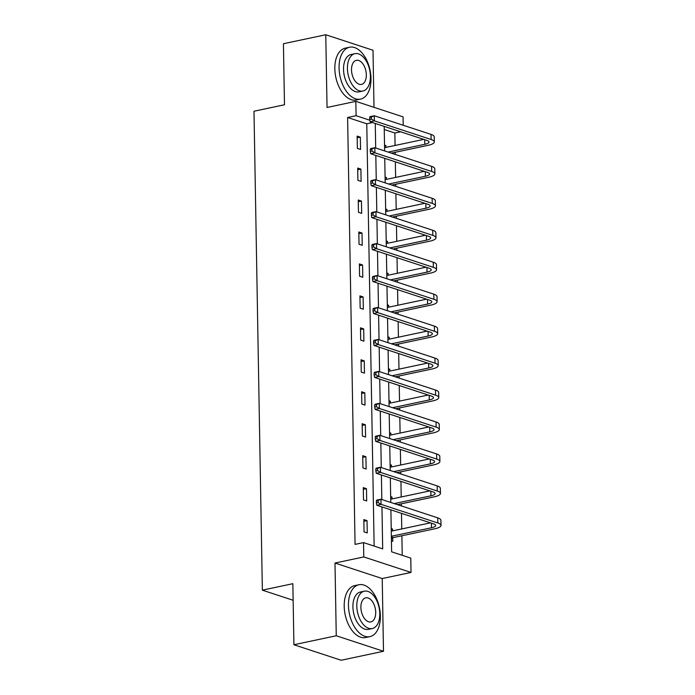 <?xml version="1.0" encoding="UTF-8"?>
<svg xmlns="http://www.w3.org/2000/svg" width="695" height="695" viewBox="0 0 695 695"><rect width="100%" height="100%" fill="white"/><g stroke="black" fill="none" stroke-linecap="round" stroke-linejoin="round"><path stroke-width="1.04" d="M390.894 509.861L391.624 551.821L410.771 558.111L411.023 572.445L363.789 556.938L363.537 542.595L382.684 548.885L381.955 506.933M382.224 578.553L334.99 563.046L336.258 635.76L293.907 644.743L341.149 660.25L383.492 651.276L382.224 578.553L411.023 572.445M373.997 107.325L373.007 50.257L325.773 34.75L327.041 107.473L355.831 101.366L403.074 116.873L403.222 125.256M395.073 145.464L394.856 133.006L400.615 131.789M402.223 555.296L401.884 535.767M401.762 528.93L401.493 513.344M401.363 505.925L401.328 503.814M401.206 496.968L400.937 481.392M400.807 473.964L400.763 471.853M400.65 465.016L400.372 449.43M400.251 442.011L400.207 439.9M400.094 433.063L399.816 417.478M399.686 410.05L399.651 407.948M399.529 401.102L399.26 385.525M399.13 378.097L399.095 375.986M398.973 369.149L398.704 353.564M398.574 346.145L398.539 344.034M398.417 337.197L398.148 321.611M398.018 314.183L397.974 312.081M397.861 305.235L397.583 289.65M397.453 282.231L397.418 280.12M397.305 273.283L397.027 257.697M396.897 250.278L396.862 248.167M396.741 241.33L396.471 225.745M396.341 218.317L396.306 216.215M396.185 209.369L395.915 193.783M395.785 186.364L395.75 184.253M395.629 177.416L395.359 161.831M395.229 154.412L395.186 152.301M336.258 635.76L383.492 651.276M293.907 644.743L292.847 583.696L262.354 590.159L253.988 111.235L284.481 104.771L283.421 43.724L325.773 34.75M262.354 590.159L293.134 600.272M394.856 133.006L384.257 129.531M384.526 145.099L385.873 145.542L385.899 147.401M385.082 177.051L386.429 177.494L386.455 179.362M385.638 209.004L386.985 209.447L387.019 211.315M386.194 240.965L387.541 241.408L387.575 243.267M386.759 272.918L388.097 273.361L388.131 275.229M387.315 304.87L388.661 305.314L388.687 307.181M387.871 336.832L389.217 337.275L389.252 339.134M388.427 368.784L389.773 369.227L389.808 371.095M388.983 400.746L390.329 401.18L390.364 403.048M389.548 432.698L390.885 433.141L390.92 435.009M390.104 464.651L391.45 465.094L391.476 466.962M390.66 496.612L392.006 497.047L392.041 498.914M391.216 528.565L392.562 529.008L392.597 530.876M391.433 540.858L392.779 541.292L392.718 537.973M374.136 546.079L366.769 123.788L347.613 117.498L355.067 544.394L363.537 542.595M357.143 136.107L357.36 148.4L360.549 149.442L360.331 137.158L357.143 136.107M357.699 168.06L357.916 180.352L361.105 181.404L360.896 169.111L357.699 168.06M358.255 200.021L358.472 212.305L361.669 213.356L361.452 201.064L358.255 200.021M358.82 231.974L359.028 244.266L362.225 245.309L362.008 233.025L358.82 231.974M359.376 263.926L359.593 276.219L362.781 277.27L362.564 264.977L359.376 263.926M359.932 295.888L360.149 308.172L363.337 309.223L363.12 296.93L359.932 295.888M360.488 327.84L360.705 340.133L363.893 341.176L363.685 328.891L360.488 327.84M361.044 359.793L361.261 372.086L364.458 373.137L364.241 360.844L361.044 359.793M361.608 391.754L361.817 404.038L365.014 405.089L364.797 392.797L361.608 391.754M362.165 423.707L362.382 436L365.57 437.042L365.353 424.758L362.165 423.707M362.721 455.659L362.938 467.952L366.126 469.003L365.909 456.711L362.721 455.659M363.277 487.621L363.494 499.905L366.682 500.956L366.474 488.663L363.277 487.621M363.841 519.573L364.05 531.866L367.247 532.909L367.03 520.625L363.841 519.573M334.99 563.046L363.789 556.938M347.613 117.498L356.083 115.7L355.831 101.366M384.196 126.394L384.63 150.928M384.752 158.347L385.186 182.881M385.317 190.308L385.742 214.842M385.873 222.261L386.298 246.794M386.429 254.222L386.854 278.747M386.985 286.175L387.419 310.708M387.541 318.128L387.975 342.661M388.105 350.089L388.531 374.622M388.661 382.041L389.087 406.575M389.217 413.994L389.643 438.528M389.773 445.955L390.208 470.489M390.338 477.908L390.764 502.442M369.853 120.226L356.083 115.7M381.824 499.505L381.399 474.972M381.268 467.553L380.843 443.019M380.712 435.591L380.278 411.066M380.156 403.639L379.722 379.105M379.592 371.686L379.166 347.153M379.036 339.725L378.61 315.191M378.48 307.772L378.054 283.239M377.924 275.819L377.489 251.286M377.359 243.858L376.933 219.325M376.803 211.905L376.377 187.372M376.247 179.953L375.821 155.419M375.691 147.992L375.265 123.458M366.769 123.788L372.529 122.563M357.169 137.827L360.331 137.158M384.535 145.82L385.873 145.542M385.091 177.772L386.429 177.494M357.734 169.78L360.896 169.111M385.656 209.734L386.985 209.447M358.29 201.732L361.452 201.064M386.212 241.686L387.541 241.408M358.846 233.694L362.008 233.025M386.767 273.639L388.097 273.361M359.402 265.646L362.564 264.977M387.323 305.6L388.661 305.314M359.967 297.599L363.12 296.93M387.888 337.553L389.217 337.275M360.523 329.56L363.685 328.891M388.444 369.505L389.773 369.227M361.079 361.513L364.241 360.844M389 401.467L390.329 401.18M361.635 393.466L364.797 392.797M389.556 433.419L390.885 433.141M362.191 425.427L365.353 424.758M390.112 465.372L391.45 465.094M362.755 457.38L365.909 456.711M390.677 497.333L392.006 497.047M363.311 489.341L366.474 488.663M391.233 529.286L392.562 529.008M363.867 521.293L367.03 520.625M369.679 117.377L369.714 119.427L371.408 119.062L371.373 117.021L369.679 117.377L370.035 116.656L374.275 115.761L374.362 120.878L431.108 139.513A15.916 4.135 -1 0 1 434.314 141.928A15.916 4.135 -1 0 1 427.981 145.351L391.311 153.126M384.57 147.688L423.75 139.382M388.114 152.075L424.793 144.299A10.607 2.754 179 0 0 429.015 142.015A10.607 2.754 179 0 0 426.878 140.407L370.131 121.773L369.714 119.427M371.373 117.021L374.275 115.761L431.022 134.387A15.916 4.135 -1 0 1 434.227 136.802L434.314 141.928M371.408 119.062L374.362 120.878L370.131 121.773M370.982 78.413A26.523 15.325 78 0 0 349.524 47.234A26.523 15.325 78 0 0 339.064 67.936A26.523 15.325 78 0 0 360.523 99.124A26.523 15.325 78 0 0 370.982 78.413M349.524 47.234L345.285 48.137A26.523 15.325 78 0 0 334.834 68.84A26.523 15.325 78 0 0 356.292 100.019L360.523 99.124M362.877 91.028L358.985 91.853A19.095 11.033 -102 0 1 343.53 69.404A19.095 11.033 -102 0 1 351.062 54.497L354.963 53.671A19.095 11.033 78 0 0 347.43 68.579A19.095 11.033 78 0 0 362.877 91.028A19.095 11.033 78 0 0 370.409 76.129A19.095 11.033 78 0 0 354.963 53.671M351.514 69.917A12.302 7.106 78 0 0 361.469 84.39A12.302 7.106 78 0 0 366.326 74.782A12.302 7.106 78 0 0 356.37 60.317A12.302 7.106 78 0 0 351.514 69.917M380.365 615.926A26.523 15.325 78 0 0 358.907 584.747A26.523 15.325 78 0 0 348.447 605.449A26.523 15.325 78 0 0 369.905 636.629A26.523 15.325 78 0 0 380.365 615.926M358.907 584.747L354.667 585.642A26.523 15.325 78 0 0 344.207 606.344A26.523 15.325 78 0 0 365.674 637.532L369.905 636.629M372.259 628.541L368.367 629.366A19.095 11.033 -102 0 1 352.912 606.917A19.095 11.033 -102 0 1 360.444 592.01L364.345 591.184A19.095 11.033 78 0 0 356.813 606.092A19.095 11.033 78 0 0 372.259 628.541A19.095 11.033 78 0 0 379.791 613.633A19.095 11.033 78 0 0 364.345 591.184M360.896 607.43A12.302 7.106 78 0 0 370.852 621.903A12.302 7.106 78 0 0 375.708 612.295A12.302 7.106 78 0 0 365.752 597.822A12.302 7.106 78 0 0 360.896 607.43M370.235 149.329L370.27 151.38L371.964 151.024L371.929 148.973L370.235 149.329L370.6 148.608L374.831 147.714L374.918 152.831L431.665 171.465A15.916 4.135 -1 0 1 434.87 173.88A15.916 4.135 -1 0 1 428.537 177.303L391.867 185.078M385.126 179.64L424.306 171.335M388.67 184.027L425.349 176.252A10.607 2.754 179 0 0 429.571 173.976A10.607 2.754 179 0 0 427.434 172.36L370.687 153.734L370.27 151.38M371.929 148.973L374.831 147.714L431.578 166.348A15.916 4.135 -1 0 1 434.783 168.763L434.87 173.88M371.964 151.024L374.918 152.831L370.687 153.734M370.791 181.291L370.826 183.332L372.52 182.976L372.485 180.926L370.791 181.291L371.156 180.57L375.387 179.666L375.482 184.792L432.229 203.418A15.916 4.135 -1 0 1 435.426 205.833A15.916 4.135 -1 0 1 429.093 209.256L392.423 217.031M385.682 211.601L424.862 203.287M389.235 215.989L425.905 208.213A10.607 2.754 179 0 0 430.127 205.928A10.607 2.754 179 0 0 427.99 204.321L371.243 185.687L370.826 183.332M372.485 180.926L375.387 179.666L432.134 198.301A15.916 4.135 -1 0 1 435.339 200.716L435.426 205.833M372.52 182.976L375.482 184.792L371.243 185.687M371.347 213.243L371.382 215.294L373.076 214.937L373.041 212.887L371.347 213.243L371.712 212.522L375.943 211.627L376.038 216.744L432.785 235.379A15.916 4.135 -1 0 1 435.991 237.794A15.916 4.135 -1 0 1 429.658 241.217L392.979 248.992M386.246 243.554L425.418 235.249M389.791 247.941L426.461 240.166A10.607 2.754 179 0 0 430.683 237.89A10.607 2.754 179 0 0 428.546 236.274L371.799 217.639L371.382 215.294M373.041 212.887L375.943 211.627L432.698 230.254A15.916 4.135 -1 0 1 435.895 232.669L435.991 237.794M373.076 214.937L376.038 216.744L371.799 217.639M371.903 245.196L371.947 247.246L373.641 246.89L373.597 244.84L371.903 245.196L372.268 244.475L376.508 243.58L376.594 248.697L433.341 267.332A15.916 4.135 -1 0 1 436.547 269.747A15.916 4.135 -1 0 1 430.214 273.17L393.535 280.945M386.802 275.507L425.974 267.201M390.347 279.894L427.017 272.119A10.607 2.754 179 0 0 431.239 269.842A10.607 2.754 179 0 0 429.11 268.227L372.355 249.601L371.947 247.246M373.597 244.84L376.508 243.58L433.254 262.215A15.916 4.135 -1 0 1 436.46 264.63L436.547 269.747M373.641 246.89L376.594 248.697L372.355 249.601M372.468 277.157L372.503 279.208L374.197 278.843L374.162 276.792L372.468 277.157L372.824 276.436L377.064 275.533L377.15 280.658L433.897 299.284A15.916 4.135 -1 0 1 437.103 301.708A15.916 4.135 -1 0 1 430.77 305.122L394.1 312.898M387.358 307.468L426.539 299.163M390.903 311.855L427.581 304.08A10.607 2.754 179 0 0 431.804 301.795A10.607 2.754 179 0 0 429.666 300.188L372.92 281.553L372.503 279.208M374.162 276.792L377.064 275.533L433.81 294.167A15.916 4.135 -1 0 1 437.016 296.583L437.103 301.708M374.197 278.843L377.15 280.658L372.92 281.553M373.024 309.11L373.059 311.16L374.753 310.804L374.718 308.754L373.024 309.11L373.389 308.389L377.62 307.494L377.706 312.611L434.453 331.246A15.916 4.135 -1 0 1 437.659 333.661A15.916 4.135 -1 0 1 431.326 337.084L394.656 344.859M387.914 339.421L427.095 331.115M391.459 343.808L428.137 336.033A10.607 2.754 179 0 0 432.36 333.756A10.607 2.754 179 0 0 430.222 332.14L373.476 313.506L373.059 311.16M374.718 308.754L377.62 307.494L434.366 326.12A15.916 4.135 -1 0 1 437.572 328.535L437.659 333.661M374.753 310.804L377.706 312.611L373.476 313.506M373.58 341.063L373.615 343.113L375.309 342.757L375.274 340.706L373.58 341.063L373.945 340.341L378.176 339.447L378.271 344.564L435.018 363.198A15.916 4.135 -1 0 1 438.215 365.613A15.916 4.135 -1 0 1 431.882 369.036L395.212 376.812M388.47 371.373L427.651 363.068M392.023 375.76L428.693 367.985A10.607 2.754 179 0 0 432.916 365.709A10.607 2.754 179 0 0 430.778 364.102L374.032 345.467L373.615 343.113M375.274 340.706L378.176 339.447L434.922 358.081A15.916 4.135 -1 0 1 438.128 360.496L438.215 365.613M375.309 342.757L378.271 344.564L374.032 345.467M374.136 373.024L374.171 375.074L375.865 374.709L375.83 372.659L374.136 373.024L374.501 372.303L378.732 371.399L378.827 376.525L435.574 395.16A15.916 4.135 -1 0 1 438.78 397.575A15.916 4.135 -1 0 1 432.446 400.989L395.768 408.764M389.035 403.335L428.207 395.029M392.579 407.722L429.249 399.946A10.607 2.754 179 0 0 433.471 397.662A10.607 2.754 179 0 0 431.334 396.054L374.588 377.42L374.171 375.074M375.83 372.659L378.732 371.399L435.487 390.034A15.916 4.135 -1 0 1 438.684 392.449L438.78 397.575M375.865 374.709L378.827 376.525L374.588 377.42M374.692 404.977L374.735 407.027L376.429 406.671L376.386 404.62L374.692 404.977L375.057 404.255L379.296 403.361L379.383 408.478L436.13 427.112A15.916 4.135 -1 0 1 439.336 429.527A15.916 4.135 -1 0 1 433.002 432.95L396.324 440.726M389.591 435.287L428.763 426.982M393.135 439.674L429.805 431.899A10.607 2.754 179 0 0 434.028 429.623A10.607 2.754 179 0 0 431.899 428.007L375.144 409.381L374.735 407.027M376.386 404.62L379.296 403.361L436.043 421.987A15.916 4.135 -1 0 1 439.249 424.402L439.336 429.527M376.429 406.671L379.383 408.478L375.144 409.381M375.257 436.929L375.291 438.979L376.985 438.623L376.951 436.573L375.257 436.929L375.613 436.208L379.852 435.313L379.939 440.439L436.686 459.065A15.916 4.135 -1 0 1 439.892 461.48A15.916 4.135 -1 0 1 433.558 464.903L396.888 472.678M390.147 467.24L429.328 458.935M393.691 471.627L430.37 463.86A10.607 2.754 179 0 0 434.592 461.576A10.607 2.754 179 0 0 432.455 459.968L375.708 441.334L375.291 438.979M376.951 436.573L379.852 435.313L436.599 453.948A15.916 4.135 -1 0 1 439.805 456.363L439.892 461.48M376.985 438.623L379.939 440.439L375.708 441.334M375.813 468.89L375.847 470.941L377.541 470.576L377.507 468.534L375.813 468.89L376.177 468.169L380.408 467.266L380.495 472.392L437.251 491.026A15.916 4.135 -1 0 1 440.448 493.441A15.916 4.135 -1 0 1 434.114 496.855L397.444 504.631M390.703 499.201L429.884 490.896M394.247 503.588L430.926 495.813A10.607 2.754 179 0 0 435.148 493.528A10.607 2.754 179 0 0 433.011 491.921L376.264 473.286L375.847 470.941M377.507 468.534L380.408 467.266L437.155 485.901A15.916 4.135 -1 0 1 440.361 488.316L440.448 493.441M377.541 470.576L380.495 472.392L376.264 473.286M376.369 500.843L376.403 502.893L378.097 502.537L378.063 500.487L376.369 500.843L376.733 500.122L380.964 499.227L381.06 504.344L437.807 522.979A15.916 4.135 -1 0 1 441.012 525.394A15.916 4.135 -1 0 1 434.67 528.817L393.248 537.6L391.398 538.903M391.268 531.154L430.44 522.849M391.355 536.279L431.482 527.766A10.607 2.754 179 0 0 435.704 525.49A10.607 2.754 179 0 0 433.567 523.874L376.82 505.248L376.403 502.893M378.063 500.487L380.964 499.227L437.711 517.853A15.916 4.135 -1 0 1 440.917 520.277L441.012 525.394M378.097 502.537L381.06 504.344L376.82 505.248M391.363 536.983L393.248 537.6M424.706 139.695L424.793 144.299M431.022 134.387L431.108 139.513M425.27 171.656L425.349 176.252M431.578 166.348L431.665 171.465M425.827 203.609L425.905 208.213M432.134 198.301L432.229 203.418M426.382 235.562L426.461 240.166M432.698 230.254L432.785 235.379M426.939 267.523L427.017 272.119M433.254 262.215L433.341 267.332M427.495 299.476L427.581 304.08M433.81 294.167L433.897 299.284M428.059 331.428L428.137 336.033M434.366 326.12L434.453 331.246M428.615 363.389L428.693 367.985M434.922 358.081L435.018 363.198M429.171 395.342L429.249 399.946M435.487 390.034L435.574 395.16M429.727 427.295L429.805 431.899M436.043 421.987L436.13 427.112M430.283 459.256L430.37 463.86M436.599 453.948L436.686 459.065M430.848 491.209L430.926 495.813M437.155 485.901L437.251 491.026M431.404 523.161L431.482 527.766M437.711 517.853L437.807 522.979"/></g></svg>
